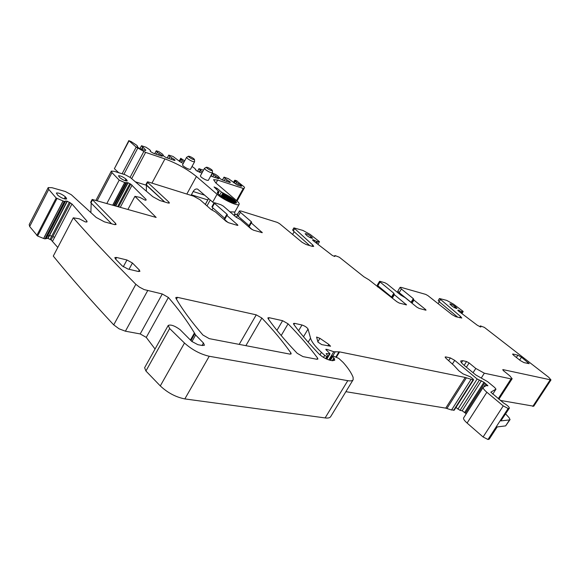 <?xml version="1.0" encoding="UTF-8"?>
<svg xmlns="http://www.w3.org/2000/svg" width="580" height="580" viewBox="0 0 580 580"><rect width="100%" height="100%" fill="white"/><g stroke="black" fill="none" stroke-linecap="round" stroke-linejoin="round"><path stroke-width="0.87" d="M312.685 240.178L312.997 239.642L312.548 239.939L313.185 240.635L332.333 255.439L334.515 256.418L334.972 256.404L334.798 255.577L335.479 255.715L339.365 257.244L363.957 276.827L368.902 279.785L396.894 301.738L399.301 303.079L406.544 304.892L394.378 294.698L392.37 298.019M312.997 239.642L316.985 241.577L319.457 241.671L310.133 234.4L302.869 230.419L293.879 227.875L312.779 245.036L313.693 246.413L312.315 246.369L306.008 244.47L302.071 242.288L279.618 223.699L277.298 222.401L240.99 211.026L239.446 210.939L240.374 212.331L251.314 221.719L251.698 222.299L250.893 222.357L251.285 222.938L262.298 232.667L253.511 230.195L250.981 228.788L240.381 219.61L235.864 216.985L223.3 206.088L220.828 204.711L214.796 202.819L214.129 202.775L214.484 203.333L227.041 214.281L227.418 214.861L226.541 214.912L226.911 215.492L237.503 224.75L237.894 225.352L237.242 225.33L228.687 222.763L226.099 221.328L215.513 212.012L210.895 209.329L199.999 199.73L193.655 196.192L148.161 181.939L147.356 181.881L147.646 182.41L168.889 202.101L169.411 203.058L168.099 203L159.884 200.528L152.844 196.707L130.377 177.56L125.171 174.732L114.26 171.317L111.331 171.107L111.984 172.63L119.204 180.112L124.787 182.584L127.897 182.722L130.725 184.114L146.059 199.411L146.037 200.187L144.913 200.049L139.823 197.374L134.93 196.33L156.15 217.435L92.162 199.426L115.587 223.409L116.087 224.554L114.405 224.554L104.422 221.857L96.171 217.427L71.355 194.764L65.286 191.494L51.983 187.695L48.205 187.579L48.742 189.385L56.166 198.012L64.3 201.506L65.656 201.021L67.309 201.253L71.963 203.971L86.92 221.074L87.065 221.857L85.311 221.915L79.3 218.812L73.29 217.819C90.886 237.873 111.701 260 135.727 284.193L139.49 287.151L144.137 289.579L162.277 293.98L168.396 297.475C178.691 309.394 187.362 321.233 194.423 332.978L195.634 335.022L203.457 343.012L204.436 345.238L202.442 345.528L197.889 344.687L191.762 341.402L180.083 329.665C174.732 325.771 170.774 324.358 168.229 325.423L169.657 328.534L184.491 343.041C192.038 349.776 200.281 354.184 209.228 356.265L347.775 380.668C350.704 381.161 352.51 380.835 353.176 379.69L353.097 377.254C351.349 372.882 348.043 367.952 343.186 362.464L338.771 358.382L333.007 355.931L332.072 355.902L334.312 358.433L334.711 360.245L332.079 360.644L330.121 360.267C325.996 359.15 322.183 356.946 318.688 353.677C308.575 343.005 300.251 333.217 293.719 324.307L293.48 323.481L294.633 323.364L301.984 324.996C304.913 325.996 306.936 327.345 308.045 329.048L310.539 338.14C311.612 341.852 315.237 346.586 321.436 352.357L324.727 355.395L326.866 356.577L328.222 356.649L326.185 353.611L329.998 353.807L325.779 349.298L326.91 349.341L333.768 351.734L339.575 351.886L465.211 377.45L473.041 379.878L473.613 379.748L473.019 378.965L470.532 376.891L463 373.868L458.961 370.903L454.212 365.748L445.94 358.223L445.135 357.012L445.832 356.925L450.363 357.933L454.713 360.347L477.151 378.979L483.966 382.256L487.925 385.787L486.185 385.613L483.169 387.382C482.908 388.303 484.14 389.927 486.866 392.254L503.237 405.906L508.152 408.465L509.385 408.161C509.211 406.913 507.304 405.217 503.665 403.071L490.803 392.167L495.98 389.144L494.747 387.556L487.562 381.625L475.716 374.905L464.159 365.342L466.552 361.529L462.753 360.68L460.774 360.934C460.52 361.753 461.651 363.218 464.159 365.342M317.905 244.332L319.457 241.671M236.364 217.362L237.423 215.477M239.417 210.989L237.249 214.854L238.177 216.253L249.037 225.642M106.901 203.377L119.204 180.112M127.948 209.387L134.93 196.33M48.046 187.891L29.196 224.576L29.66 226.512L48.742 189.385M43.58 238.452L44.348 237.235L43.696 238.496L37.606 236.024L56.985 198.541M45.131 238.858L45.994 237.191L44.928 238.844L47.763 238.329L51.091 239.888L57.79 247.471M46.335 238.242L47.502 235.987L49.184 235.596L47.763 238.329M50.105 239.315L51.808 236.038L49.467 235.603L48.017 238.402M52.62 241.091L54.527 237.438L52.889 236.43L51.091 239.888M73.29 217.819L53.28 256.084C70.231 276.921 90.335 299.817 113.607 324.764L119.088 328.824L125.41 331.202L147.625 290.725M155.056 349.015L146.262 337.393L140.201 333.935L125.41 331.202M168.12 325.612L144.623 367.713L145.921 371.004L169.657 328.534M353.097 379.82L330.716 416.571C329.969 417.854 328.106 418.303 325.126 417.926L184.839 398.917C175.82 397.14 167.642 392.812 160.297 385.917L145.921 371.004M345.876 391.681L445.723 408.132L465.211 377.45M454.227 410.053L451.552 410.009L445.723 408.132M466.255 413.779L462.188 410.778L460.049 410.35L455.952 407.464M463.688 417.781L463.579 417.955C463.253 418.97 464.421 420.667 467.088 423.045L486.866 392.254M497.176 426.938L489.266 439.103L487.983 439.495L483.089 436.986L467.088 423.045M509.972 419.732L505.637 425.887L496.9 426.974L488.838 439.372M505.637 425.887L509.53 419.913L500.845 420.899L509.327 408.255M466.407 367.205L469.104 362.95L475.788 368.445L484.343 373.208L511.038 378.892L512.147 378.726L509.762 375.797L503.172 370.475L502.809 369.576L550.986 379.936L548.695 377.268L484.365 327.374L480.428 325.909L480.9 326.939L480.515 326.961L477.296 325.235L458.606 311.126L457.837 310.394L458.084 309.995L457.837 310.394M500.272 400.403L533.752 406.217L550.928 380.023M460.752 312.75L461.434 311.663L462.978 311.264L453.473 304.116L446.665 300.375L439.444 298.526L460.52 316.433L461.796 318.05L455.75 316.702L452.052 314.643L427.895 295.611L425.705 294.394L401.099 287.368L400.084 287.375L401.382 289.007L413.308 298.635L413.917 300.085L425.474 309.423L426.039 310.133L425.64 310.148L419.108 308.393L416.752 307.081L405.173 297.671L400.911 295.198L387.157 284.019L384.845 282.728L379.994 281.344L379.552 281.344L380.06 281.996L393.834 293.241L394.378 294.698M397.314 292.276L397.902 291.312M400.084 287.375L397.873 291.008L399.171 292.654L411.06 302.303L413.308 298.635M175.928 298.287C182.192 309.191 191.182 321.429 202.906 335.015L209.264 338.647L289.884 354.104L291.153 353.916L290.899 352.945C282.779 341.439 273.1 329.81 261.863 318.05L256.251 314.846L177.465 297.351L175.834 297.489L175.928 298.287M302.985 356.613L316.724 359.245L317.883 359.071L317.594 358.099C309.227 346.796 299.389 335.37 288.071 323.821L282.598 320.689L269.163 317.709L267.909 317.833L268.119 318.652C275.377 329.019 285.055 340.562 297.156 353.285L302.985 356.613M509.53 419.913L510.059 419.608L509.022 417.622L505.629 413.939M250.893 222.357L248.653 226.323L252.082 229.549M211.925 210.047L213.041 208.031M377.551 286.897L378.116 285.962M214.484 203.333L212.265 207.35L224.677 218.247M212.265 207.35L211.91 206.792L214.114 202.804M380.06 281.996L377.826 285.715L391.87 297.279M377.826 285.715L377.319 285.055L379.552 281.344M226.911 215.492L224.641 219.566L227.962 222.488M224.641 219.566L224.271 218.979L226.526 214.933M146.131 184.302L146.399 185.223L164.691 201.978M146.051 184.324L147.334 181.924M147.646 182.41L146.341 184.853L164.742 201.992M91.147 203.073L97.687 209.699M92.126 199.506L90.683 202.239L90.951 202.869L111.592 223.793M439.444 298.526L438.219 300.505L439.103 301.644L440.329 299.657M457.837 317.267L439.103 301.644M293.879 227.875L292.668 229.992L293.299 230.956L294.517 228.832M309.727 245.594L293.299 230.956M451.776 305.906C454.372 307.748 456.112 308.589 456.997 308.415L455.039 306.421C452.451 304.58 450.718 303.746 449.834 303.92L451.776 305.906M310.967 236.43C308.248 234.472 306.312 233.566 305.145 233.711L306.755 235.502C309.481 237.466 311.424 238.373 312.591 238.228L310.967 236.43L310.249 237.662M119.77 177.61C122.96 179.996 125.461 181.09 127.281 180.902L125.94 179.068C122.764 176.697 120.263 175.602 118.443 175.784L119.77 177.61M65.33 196.772C61.705 193.945 58.711 192.698 56.361 193.038L57.688 195.199C61.342 198.048 64.337 199.295 66.686 198.947L65.33 196.772L64.249 198.86M521.478 357.215L517.853 355.192L513.104 354.039L512.611 354.083L513.677 355.33L520.289 360.55L523.965 362.601L529.163 363.667L521.478 357.215L519.651 360.042M132.443 263.015L126.955 259.992L116.587 257.469L114.84 257.542L115.391 258.883L122.228 265.915L127.832 268.997L138.236 271.454L139.903 271.36L139.309 269.976L132.443 263.015L129.043 269.287M292.603 234.45L294.161 231.732M438.125 303.673L439.285 301.796M91.191 203.246L90.864 212.577M135.387 181.83L146.399 185.252L146.363 191.19M319.928 338.329L316.579 337.038L317.97 342.113L321.704 344.607L330.556 346.224L328.795 344.382L319.928 338.329L317.862 341.736M469.104 362.95L466.552 361.529M461.434 311.663L458.084 309.995M480.385 325.916L479.885 326.736L480.385 325.916M44.928 238.844L43.696 238.496M29.66 226.512L37.606 236.024M234.458 214.629L234.965 214.042L234.639 212.294M234.632 214.325L234.588 215.013M233.885 215.267L237.822 213.839M210.243 199.999L206.995 205.893M232.333 202.427L225.852 198.128L219.719 195.395M122.097 173.768L136.177 147.124L145.602 152.388L164.952 158.913C176.791 163.313 187.275 169.179 196.41 176.494L217.058 194.264C223.184 199.745 238.17 206.596 239.112 204.385C239.54 203.689 238.663 202.398 236.473 200.506L215.789 182.917L213.585 179.684L217.667 180.076L243.963 188.681L244.571 187.478L244.086 186.825L236.531 180.8M118.69 172.702L114.383 168.693L129.05 140.817L136.177 147.124M137.583 146.283L137.3 146.812L137.583 146.283L136.691 145.254L130.971 141.476L129.05 140.817M128.862 140.549L114.383 168.693M241.352 186.339L241.585 185.919L241.36 186.339L237.242 184.955L228.542 178.763L224.199 177.183L225.272 178.705L230.332 182.135L230.093 182.555L222.379 179.959L220.117 178.698L218.326 176.356L215.361 174.297L212.722 173.29L213.759 174.812L218.856 178.278L218.588 178.691L210.692 176.03M228.767 182.106L229.252 181.228M179.249 161.051L180.735 158.304L184.672 160.877M180.743 158.289L182.069 159.551L181.018 159.239L182.178 160.762L184.012 162.096M183.309 163.4L180.148 161.827L173.05 156.462L168.794 155.128L169.911 156.578L175.059 160.094L174.681 160.479L166.279 157.637L163.937 156.325L162.349 154.004L158.702 151.561L156.288 150.851L157.383 152.308L162.559 155.853L162.153 156.23L153.569 153.323L151.191 151.996L150.133 151.068L150.568 150.706L149.662 149.676L145.986 147.211L141.498 145.732L145.841 150.184L145.391 150.553L140.577 148.922L138.171 147.581L137.119 146.646L137.569 146.298M173.507 160.08L173.993 159.181M191.088 195.387L193.169 191.523C194.474 189.385 195.968 188.587 197.635 189.138L213.926 203.152M229.912 211.823L234.842 212.033M223.481 196.968L225.091 194.068L221.422 192.067L217.043 188.326L214.063 186.956L218.957 191.784M225.091 194.068L231.435 197.671L235.77 201.209L236.538 202.413L236.212 203.065L233.189 202.652L227.846 200.441L221.437 196.635L217.833 193.582L218.479 191.784L217.79 191.82M217.413 192.908L217.457 192.045M217.746 193.314L218.479 191.784M218.573 191.828L218.936 191.835M186.557 157.397L182.49 164.909L183.229 166.032C186.426 168.338 188.833 169.44 190.443 169.346L190.479 169.287M188.457 156.216C189.783 156.274 191.603 157.129 193.901 158.79L194.503 159.594C193.408 159.754 191.574 158.92 188.993 157.093L188.457 156.216L186.586 157.34L187.333 158.449C190.544 160.747 192.951 161.863 194.554 161.791L194.575 161.588M204.457 168.41L200.354 175.914L201.13 177.081C204.334 179.394 206.726 180.489 208.3 180.38L208.329 180.329M206.371 167.228C207.669 167.272 209.474 168.127 211.78 169.795L212.411 170.629C211.345 170.796 209.518 169.969 206.93 168.135L206.371 167.228L204.486 168.352L205.276 169.505C208.488 171.803 210.881 172.912 212.447 172.826L212.476 172.63M233.493 182.439L234.675 180.307L237.039 180.967M161.008 155.846L161.494 154.932M192.009 166.467L194.771 168.396L196.489 170.752L201.905 173.087M202.405 172.166L198.954 168.671L203.471 170.208M217.282 178.249L217.775 177.364M240.011 185.89L240.497 185.02L241.585 185.919M233.762 182.664L235.074 180.3L236.219 181.257L235.262 180.975L236.546 182.512L240.497 185.02M312.772 240.272L313.12 239.67M316.013 242.853L316.796 241.498M313.882 241.186L314.433 240.236M316.658 243.361L317.601 241.737M316.173 242.976L316.985 241.577M316.695 243.382L317.651 241.744M238.177 216.253L240.374 212.331M97.251 200.622L111.984 172.63M112.752 205.044L124.685 182.541M114.572 205.567L126.781 182.562M114.035 205.407L125.954 182.946M118.69 206.741L130.725 184.114M117.725 206.465L129.869 183.613M47.502 235.987L65.656 201.021M45.994 237.191L64.503 201.528M52.889 236.43L70.397 202.782M51.808 236.038L69.411 202.202M113.716 324.887L135.843 284.316M146.262 337.393L168.396 297.475M140.201 333.935L162.277 293.98M190.407 340.083L194.423 332.978M190.943 340.605L194.793 333.797M160.297 385.917L184.491 343.041M184.839 398.917L209.228 356.265M325.126 417.926L347.775 380.668M330.426 360.325L332.579 356.751M332.246 360.68L333.884 357.954M332.913 360.767L334.312 358.433M293.922 324.582L294.633 323.364M303.507 336.726L308.045 329.048M298.613 330.716L301.984 324.996M308.161 342.156L310.539 338.14M319.942 354.851L321.436 352.357M323.517 357.411L324.727 355.395M325.656 358.599L326.866 356.577M326.351 358.933L327.671 356.729M326.308 354.046L326.627 353.51M328.142 356.272L329.563 353.901M326.351 350.276L326.91 349.341M328.845 359.933L333.768 351.734M332.818 355.873L335.138 352.017M335.907 356.939L338.981 351.828M336.422 357.113L339.575 351.886M446.934 408.45L466.407 377.798M451.552 410.009L470.996 379.465M453.625 410.343L473.041 379.878M454.096 410.263L473.498 379.82M445.382 357.642L445.832 356.925M452.364 364.073L454.713 360.347M448.637 360.68L450.363 357.933M457.896 409.147L477.151 378.979M460.049 410.35L479.319 380.19M462.188 410.778L481.422 380.69M464.703 412.344L483.966 382.256M465.45 413.076L484.735 382.974M483.836 386.882L485.786 383.844M486.149 385.635L486.809 384.605M483.089 436.986L503.237 405.906M487.983 439.495L508.152 408.465M500.845 420.899L508.979 408.392M498.235 398.707L511.038 378.892M481.24 378.073L484.343 373.208M532.788 406.406L550.05 380.067M461.274 313.142L462.093 311.837M460.897 312.859L461.6 311.728M399.171 292.654L401.382 289.007M334.334 256.375L334.798 255.577L334.326 256.375M176.451 299.186L177.465 297.351M239.199 344.382L256.251 314.846M245.876 345.665L261.863 318.05M290.188 354.148L290.899 352.945M268.388 319.036L269.163 317.709M281.199 335.544L288.071 323.821M276.95 330.368L282.598 320.689M316.89 359.274L317.594 358.099M250.981 222.307L251.314 221.719M145.624 200.223L146.059 199.411M44.348 237.235L63.075 201.122M44.218 237.22L62.959 201.079M86.376 222.104L86.92 221.074M473.07 372.723L475.788 368.445M249.037 226.911L251.285 222.938M202.065 345.462L203.457 343.012M411.996 303.217L413.917 300.085M261.58 232.609L261.892 232.058M191.936 341.569L195.634 335.022M425.118 310.003L425.474 309.423M226.722 214.854L227.041 214.281M391.558 296.989L393.834 293.241M237.191 225.308L237.503 224.75M405.63 304.775L405.993 304.188M168.359 203.073L168.889 202.101M90.951 202.869L92.43 200.056M114.912 224.67L115.587 223.409M459.693 317.767L460.52 316.433M312.047 246.29L312.779 245.036M455.22 308.016L455.829 307.045M454.328 307.567L455.039 306.421M311.126 238.039L311.707 237.039M126.034 180.938L126.665 179.742M125.099 180.663L125.94 179.068M65.322 199.107L66.12 197.57M516.389 357.469L517.853 355.192M527.409 363.413L528.068 362.399M512.8 354.51L513.104 354.039M123.272 266.8L126.955 259.992M138.475 271.505L139.309 269.976M115.666 259.173L116.587 257.469M327.896 345.89L328.795 344.382M495.943 389.195L492.753 394.153L495.893 389.238M461.47 362.71L462.753 360.68M461.296 313.164L462.122 311.837M458.758 311.25L459.237 310.481M54.527 237.438L71.963 203.971M49.467 235.603L67.309 201.253M49.184 235.596L67.062 201.18M45.755 237.249L64.3 201.506M120.343 207.212L132.102 185.121M115.819 205.922L128.107 182.794M115.616 205.864L127.897 182.722M113.883 205.371L125.787 182.925M112.853 205.073L124.787 182.584M461.89 313.606L463.188 311.525L461.897 313.613M36.801 235.494L56.166 198.012M205.342 204.436L208.582 198.556M123.888 174.333L137.728 148.175M222.502 180.003L224.032 177.241M224.228 180.583L225.272 178.705M226.388 181.308L227.099 180.025M219.066 177.813L219.298 177.393M179.495 161.262L180.946 158.587M167.265 157.97L168.794 155.128M168.874 158.514L169.911 156.578M171.042 159.246L171.752 157.927M163.002 155.512L163.263 155.034L163.009 155.52M130.101 177.335L143.789 151.554M131.653 178.647L145.602 152.388M151.96 183.128L164.952 158.913M186.832 194.054L196.41 176.494M212.7 202.144L217.058 194.264M215.999 183.099L217.667 180.076M236.517 200.542L243.172 188.609M237.068 201.035L243.97 188.667L237.068 201.035M222.626 196.562L224.235 193.655M223.394 196.924L225.011 194.01M224.199 197.316L225.801 194.416M224.25 197.345L225.867 194.43M225.04 197.751L226.657 194.837M225.12 197.787L226.729 194.894M225.859 198.135L227.447 195.279M225.939 198.157L227.519 195.3M226.707 198.628L228.31 195.743M226.765 198.679L228.368 195.793M227.483 199.063L229.071 196.2M227.57 199.1L229.158 196.236M228.31 199.585L229.912 196.692M229.042 200.027L230.63 197.164M228.353 199.629L229.963 196.743M229.129 200.071L230.724 197.207M229.818 200.571L231.435 197.671M230.485 200.999L232.08 198.135M229.854 200.607L231.463 197.707M230.579 201.05L232.174 198.179M231.188 201.557L232.812 198.636M231.768 201.949L233.363 199.078M231.21 201.579L232.826 198.672M231.862 202.007L233.464 199.136M232.413 202.442L234.008 199.571M233.022 202.565L234.465 199.984M232.42 202.442L234.008 199.593M233.117 202.616L234.559 200.035M234.175 202.869L235.328 200.803M233.653 202.84L234.972 200.477L233.646 202.84M234.276 202.913L235.422 200.861M235.118 203.007L235.944 201.528M234.675 203.08L235.676 201.282M235.212 203.043L236.024 201.586M235.806 202.978L236.277 202.13M235.581 202.935L236.118 201.978M217.406 192.705L217.877 191.85M217.543 192.901L218.094 191.915M217.92 193.735L218.921 191.922M216.521 189.276L217.043 188.326M219.624 195.308L221.422 192.067M221.538 196.091L223.169 193.147M221.799 196.2L223.416 193.285M221.901 196.243L223.503 193.343M222.582 196.548L224.192 193.648M191.386 194.786L207.778 199.933M193.169 191.523L204.74 195.199M221.219 195.96L222.865 192.995M141.948 149.386L142.897 147.596M141.527 149.241L142.578 147.262M140.026 148.611L141.513 145.805M158.514 155.005L159.232 153.664M156.339 154.266L157.383 152.308M154.751 153.729L156.288 150.851M181.264 162.451L182.178 160.762M179.829 161.544L181.04 159.311M195.482 169.889L195.728 169.44M199.556 172.296L200.506 170.556M199.121 172.151L200.173 170.223M197.562 171.354L198.983 168.751M214.883 177.444L215.6 176.146M212.715 176.719L213.759 174.812M211.011 176.146L212.541 173.347M237.662 185.1L238.365 183.824M235.676 184.077L236.546 182.512M234.197 183.026L235.292 181.054M95.997 200.26L111.237 171.281M329.527 360.137L332.072 355.902M326.743 359.121L328.222 356.649M326.794 359.143L329.998 353.807M454.22 410.176L473.599 379.777M463.579 417.955L483.169 387.382M498.887 399.25L512.089 378.82M411.358 302.695L413.373 299.403M391.739 297.504L393.849 294.017M234.516 214.854L234.965 214.042M205.305 204.406L208.554 198.519M222.444 179.988L224.003 177.161M167.221 157.948L168.773 155.056M234.755 212.179L239.112 204.385M234.654 203.073L235.676 201.238M235.407 203.131L236.089 201.898M217.493 193.125L218.167 191.9M190.45 169.346L194.554 161.791M208.307 180.38L212.447 172.826M194.503 159.594L194.583 161.733M212.411 170.629L212.483 172.768M217.979 193.778L219.117 191.719M234.951 180.221L236.894 180.88M139.983 148.589L141.491 145.747M154.708 153.715L156.266 150.778M179.785 161.516L181.018 159.239M197.512 171.325L198.954 168.671M210.953 176.124L212.519 173.268M234.146 182.983L235.262 180.975"/></g></svg>
